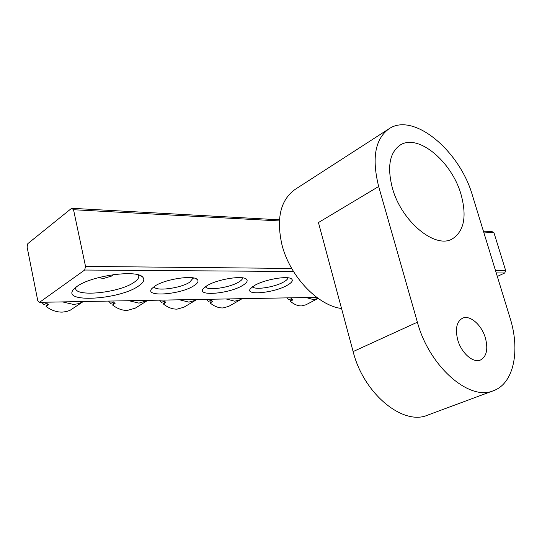 <?xml version="1.0" encoding="UTF-8"?>
<svg xmlns="http://www.w3.org/2000/svg" width="542" height="542" viewBox="0 0 542 542"><rect width="100%" height="100%" fill="white"/><g stroke="black" fill="none" stroke-linecap="round" stroke-linejoin="round"><path stroke-width="0.81" d="M461.012 194.375C451.818 161.57 417.889 133.027 400.003 145.188C389.603 152.681 387.042 166.889 392.32 187.803C401.283 221.488 435.416 249.401 452.428 238.839C464.162 231.095 467.021 216.272 461.012 194.375M485.408 338.012C481.73 324.943 469.894 314.577 462.489 318.229C456.615 321.643 455.029 328.865 457.746 339.915C461.364 353.072 473.2 363.391 480.469 360.017C486.628 356.555 488.274 349.217 485.408 338.012M341.548 308.52C317.605 305.505 289.57 276.034 281.874 244.435C276.156 218.277 280.553 199.944 295.065 189.443L388.953 128.833C375.078 139.009 371.649 158.23 378.668 186.502L318.445 222.545L353.12 351.582C363.607 393.777 403.119 426.005 427.645 415.131L493.43 390.714C469.616 401.466 429.237 366.656 417.394 322.192L378.668 186.502M388.953 128.833C413.627 111.794 459.873 150.961 472.448 195.466L510.029 317.863C520.374 350.383 513.992 383.424 493.43 390.714M76.829 286.555C90.954 275.77 136.598 269.394 142.621 277.016C145.1 279.564 143.657 282.619 138.312 286.183C119.233 299.787 60.846 303.33 73.644 289.333L76.829 286.555M75.656 287.429L75.609 287.87C74.268 297.511 119.294 292.924 134.01 282.375C137.099 280.322 138.705 278.398 138.827 276.603L138.318 274.896M154.856 286.081C165.012 279.123 193.528 274.801 197.308 279.503C198.934 281.21 197.735 283.324 193.711 285.851C180.256 294.726 143.82 297.375 151.848 288.574L154.856 286.081M154.104 286.582C154.829 291.664 180.323 288.432 189.714 282.213L193.257 277.911M206.875 285.769C217.044 279.252 243.162 275.065 246.535 279.293C248.067 280.932 246.705 283.019 242.457 285.553C229.137 293.825 196.123 296.603 203.358 288.568L206.875 285.769M205.54 286.63C206.658 291.02 229.517 287.795 238.717 282.07C241.21 280.593 242.504 279.252 242.613 278.046L242.606 277.843M254.537 285.478C264.652 279.354 288.723 275.302 291.752 279.116C293.195 280.695 291.691 282.748 287.246 285.282C274.123 293.019 244.008 295.885 250.567 288.54L254.537 285.478M252.701 286.637C254.144 290.41 274.767 287.233 283.73 281.942C286.406 280.424 287.809 279.062 287.924 277.863L287.924 277.802M293.493 271.495L84.674 270.031L39.525 302.321L37.784 300.742L27.1 247.01L27.832 243.615L71.632 208.291L279.428 219.815M483.396 231.122L491.973 231.597L493.918 232.599L505.666 270.566L504.765 272.978L497.312 276.44M504.765 272.978L496.228 272.917M39.525 302.321L316.691 297.341M493.918 232.599L483.681 232.037M279.347 220.926L73.536 209.727L85.528 266.407L291.691 268.446M495.476 270.465L505.666 270.566M73.536 209.727L71.632 208.291M84.674 270.031L85.528 266.407M318.14 298.391L313.493 299.618L306.034 297.531M317.903 298.52L305.925 304.807L301.508 305.925C297.748 305.959 294.021 304.408 290.329 301.257L291.657 298.703M290.329 301.257L292.904 299.875L291.501 298.547L288.927 299.929L287.111 297.876M242.01 298.683L240.567 299.651L234.733 301.203L226.17 298.967M240.567 299.651L228.67 306.393L222.837 307.964C218.487 308.012 214.246 306.345 210.1 302.958L211.556 300.505M210.1 302.958L212.647 301.481L211.082 300.051L208.535 301.535L206.509 299.32M113.366 274.638L111.652 276.041L103.529 278.439L98.326 277.667M47.743 304.191L46.063 306.44C51.199 310.309 56.612 312.199 62.283 312.124L66.822 311.487L70.27 310.18L83.299 301.535L78.739 303.649L73.556 304.448L62.52 301.908M46.063 306.44L48.455 304.76L46.517 303.127L44.126 304.814L41.659 302.287M196.766 299.496L195.648 300.241L188.819 302.124L179.592 299.807M195.648 300.241L183.853 307.246L177.044 309.15C172.336 309.204 167.776 307.47 163.359 303.954L164.883 301.562M163.359 303.954L165.872 302.416L164.206 300.925L161.685 302.47L159.544 300.166M147.648 300.376L138.948 303.134L128.955 300.715M146.997 300.817L135.378 308.1L127.356 310.437C122.241 310.505 117.316 308.696 112.594 305.031L114.193 302.7M112.594 305.031L115.067 303.425L113.285 301.874L110.812 303.486L108.529 301.081M417.394 322.192L353.12 351.582M139.728 275.356L142.621 277.016M138.827 276.603L138.515 275.221M195.506 278.486L197.308 279.503M244.896 278.378L246.535 279.293M193.284 278.27L193.196 277.897M290.261 278.297L291.752 279.116"/></g></svg>
